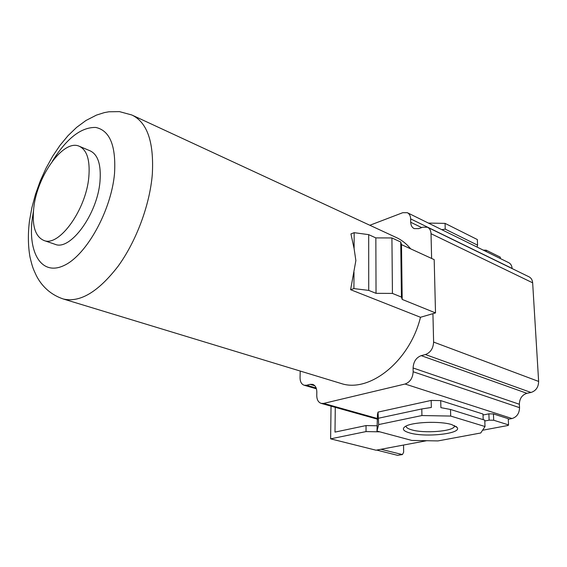 <?xml version="1.0" encoding="UTF-8"?>
<svg xmlns="http://www.w3.org/2000/svg" width="567" height="567" viewBox="0 0 567 567"><rect width="100%" height="100%" fill="white"/><g stroke="black" fill="none" stroke-linecap="round" stroke-linejoin="round"><path stroke-width="0.85" d="M314.813 385.751L310.064 384.348L306.634 385.241L304.181 385.241C301.481 384.27 300.106 381.754 300.056 377.714L300.212 371.052M310.064 384.348L312.58 384.348C315.323 385.333 316.74 387.899 316.825 392.038L316.762 395.525C316.847 399.763 318.328 402.386 321.213 403.392L377.494 419.183M407.517 212.788L508.599 262.613C510.711 263.683 511.881 265.625 512.107 268.439L512.114 268.567M427.674 227.339L528.926 276.774C531.159 277.901 532.399 279.914 532.654 282.827L538.636 381.435C538.473 387.19 535.928 390.869 530.995 392.47L526.927 393.321L421.21 355.637C416.185 357.55 413.478 361.668 413.095 367.983L413.159 371.746C412.748 378.111 410.054 382.201 405.079 384.015L323.665 403.406L321.213 403.392M508.28 419.254L512.015 418.538C516.842 417.036 519.351 413.414 519.542 407.666L519.358 404.257C519.535 398.544 522.058 394.901 526.927 393.321M63.398 299.022C80.046 302.785 98.254 291.892 118.035 266.334C136.278 241.28 149.83 204.907 152.317 174.282C154.068 142.055 147.229 122.288 131.806 114.973L119.467 111.628L108.899 111.777L104.307 112.613L96.468 115.101L85.957 120.495L76.651 127.355L68.068 135.619L60.059 145.287L52.674 156.223L46.026 168.222L40.257 181.008L35.501 194.275L31.872 207.706L29.463 220.988C27.882 233.788 28.045 245.717 29.945 256.773C32.553 268.028 33.488 269.332 36.104 275.137C39.711 282.494 47.522 293.741 63.398 299.022L341.107 383.49C369.351 393.179 409.743 361.37 420.487 317.279L432.933 313.664L433.613 342.078C433.238 348.45 430.502 352.603 425.399 354.552L421.21 355.637M341.107 383.49L339.994 383.15M133.174 115.611L395.49 237.148C401.259 239.664 406.326 243.569 410.692 248.849M369.854 225.262L402.776 212.689L407.312 212.689C409.417 213.759 410.529 215.829 410.65 218.89L410.706 222.264C410.827 225.39 411.989 227.502 414.186 228.607L418.758 228.636L422.741 227.183L427.447 227.232C429.673 228.352 430.87 230.507 431.026 233.689L431.615 258.446M379.84 431.841L366.034 431.586L330.625 438.844L331.043 406.149M366.034 431.586L366.034 425.576L334.998 432.097L335.274 407.34M380.939 449.284L402.435 454.564L403.64 452.253L403.548 445.045M376.963 425.774L366.034 425.576M376.984 431.076L411.798 440.439L437.958 440.92L480.738 432.99L485.019 426.533L450.694 416.065L421.926 415.54L378.657 424.577L376.984 431.076L377.48 414.371L378.033 412.096L431.168 400.43L440.708 400.607L482.978 414.03L483.204 419.665M482.56 430.247L508.152 425.448L508.556 424.91L508.252 418.694L493.432 413.931L488.867 413.846L483.013 415.016M330.625 438.844L376.006 450.205L426.682 440.715M376.651 450.085L397.573 455.329L402.265 454.592M486.259 251.599L486.195 250.182L500.285 257.149L500.356 258.545M486.195 250.182L483.268 250.125M477.081 247.077L477.57 245.157L477.343 239.55L445.06 223.377L428.404 223.086M441.721 229.649L445.23 229.146L445.06 223.377M477.57 245.157L445.23 229.146M508.556 424.91L493.708 420.239L489.13 420.154L484.792 420.998M378.657 424.577L378.033 412.096M431.168 400.43L431.331 407.475L421.798 408.942L378.628 418.198M421.926 415.54L421.798 408.942M450.694 416.065L450.503 409.473L440.892 407.652L440.708 400.607M485.019 426.533L484.757 420.147L450.503 409.473M409.594 432.904C425.356 437.738 462.502 433.649 457.094 427.433L451.786 424.612C440.155 420.842 412.011 421.997 405.348 426.441C401.712 428.843 403.13 430.998 409.594 432.904M406.064 426.058C406.022 427.497 407.886 428.751 411.649 429.829C424.01 433.62 452.969 431.409 454.451 426.441L454.578 425.633M489.13 420.154L488.867 413.846M493.708 420.239L493.432 413.931M432.933 313.664L435.513 312.913L434.187 259.629L401.493 244.632L400.734 242.017L391.925 237.956L375.85 237.899L368.685 234.646L354.177 232.676L350.938 233.909L354.106 248.615L355.87 260.579L350.604 289.694L420.487 317.279M435.513 312.913L402.194 299.419L401.493 244.632M402.194 299.419L401.429 297.073L392.435 293.415L376.034 293.33L368.72 290.396L353.914 288.596L350.604 289.694M353.914 288.596L353.992 272.188M54.666 244.164L55.19 244.349C70.379 250.968 97.425 214.007 99.983 181.56C101.28 164.678 97.942 154.415 89.969 150.772L79.678 146.428M88.821 177.074C90.21 160.085 86.957 149.787 79.068 146.173C63.348 139.099 37.117 175.855 33.779 207.834C31.865 225.836 35.267 236.73 43.999 240.514C59.025 247.092 86.092 209.74 88.821 177.074M401.429 297.073L400.734 242.017M392.435 293.415L391.925 237.956M376.034 293.33L375.85 237.899M368.72 290.396L368.685 234.646M354.106 248.615L354.177 232.676M316.188 388.041L306.634 385.241M530.995 392.47L425.399 354.552M538.636 381.435L433.613 342.078M532.654 282.827L431.026 233.689M421.664 227.58L410.706 222.264M512.107 268.439L410.65 218.89M377.494 418.538L323.665 403.406M512.015 418.538L405.079 384.015M519.542 407.666L413.159 371.746M519.358 404.257L413.095 367.983M401.854 454.564L397.573 455.329M33.425 211.271L32.291 218.578C27.783 252.733 41.405 276.122 63.802 265.604C86.134 255.667 111.189 210.952 114.52 173.608C116.15 145.903 109.906 130.516 95.773 127.447C81.145 127.079 66.672 138.348 52.355 161.241M455.918 426.363L457.094 427.433M454.451 426.441L454.422 425.569M43.999 240.514L55.19 244.349M304.181 385.241L316.443 388.827"/></g></svg>
